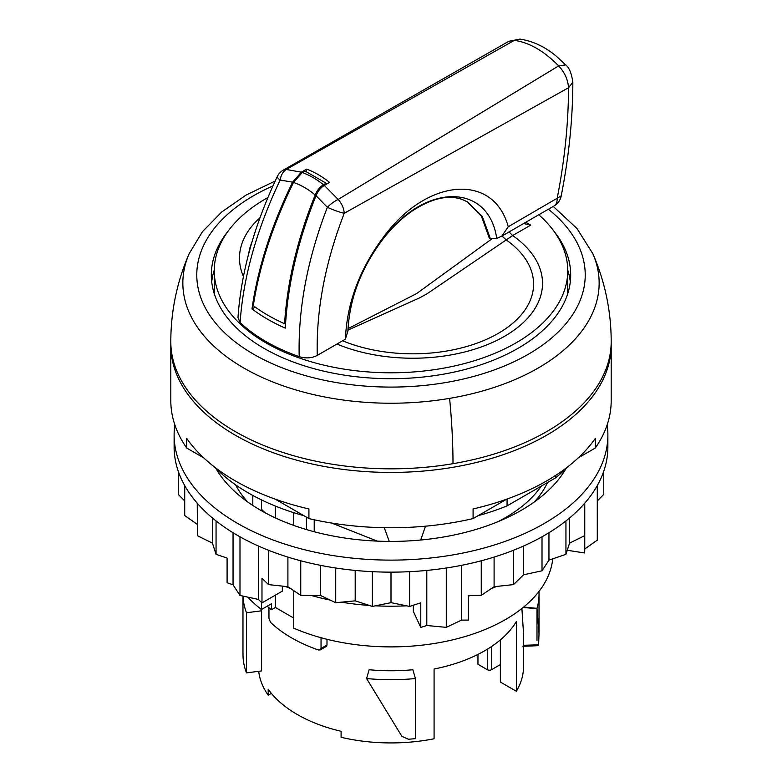 <?xml version="1.0" encoding="UTF-8"?>
<svg xmlns="http://www.w3.org/2000/svg" width="782" height="782" viewBox="0 0 782 782"><rect width="100%" height="100%" fill="white"/><g stroke="black" fill="none" stroke-linecap="round" stroke-linejoin="round"><path stroke-width="1.17" d="M246.486 672.872L261.589 670.936L261.589 610.81L246.486 612.736L246.486 672.872A148.023 85.463 180 0 1 243.055 657.154L242.977 652.491M246.486 612.736A148.023 85.463 180 0 1 243.016 596.099M261.589 610.81A132.559 76.528 180 0 1 260.993 609.168M415.428 738.658A148.023 85.463 180 0 1 408.4 739.234L401.86 736.312L366.572 678.532A148.023 85.463 180 0 0 415.428 678.532L415.428 738.658M415.428 678.532L412.876 669.724A132.559 76.528 180 0 1 369.124 669.724L366.572 678.532M538.945 591.485A148.023 85.463 180 0 1 539.023 594.242A148.023 85.463 180 0 1 536.99 608.347L536.99 640.263M523.647 607.057L536.99 608.347L539.013 633.743L538.622 644.818L523.207 645.306M537.996 644.329L538.622 644.818M523.178 607.448L536.99 608.738M521.897 608.474L523.549 633.752L523.559 666.401A132.559 76.528 0 0 1 516.364 691.268L516.364 621.524A132.559 76.528 0 0 1 484.732 650.761A132.559 76.528 0 0 1 434.088 669.021L434.088 738.775A132.559 76.528 0 0 1 341.099 737.299L341.099 731.287A132.559 76.528 0 0 1 268.197 689.196L268.197 695.208L271.383 693.37M611.172 343.503A220.192 127.124 180 0 1 611.192 345.312L611.192 400.628A220.192 127.124 180 0 1 595.317 448.018L595.317 438.399A220.192 127.124 180 0 1 546.696 480.901A220.192 127.124 180 0 1 473.081 508.965L473.081 518.593A220.192 127.124 180 0 1 308.919 518.593L308.919 508.965A220.192 127.124 180 0 1 186.683 438.399L186.683 448.018A220.192 127.124 180 0 1 170.808 400.628L170.808 345.312A220.192 127.124 180 0 1 170.828 343.503M611.192 345.312A220.192 127.124 180 0 1 546.696 435.203A220.192 127.124 180 0 1 306.74 462.758A220.192 127.124 180 0 1 170.808 345.312M473.081 518.593L506.756 499.151M578.309 457.841L595.317 448.018M186.683 448.018L203.691 457.841M275.244 499.151L308.919 518.593M314.217 531.74L314.217 519.776M547.508 482.543A162.011 93.537 180 0 1 534.35 501.936M247.65 501.936A162.011 93.537 180 0 1 235.617 484.84M552.737 558.837A162.011 93.537 180 0 1 505.563 619.5A162.011 93.537 180 0 1 293.729 628.151L293.729 590.625M306.436 529.561L306.436 517.156M293.729 512.669L293.729 525.396M252.801 495.446L252.801 505.455M261.442 602.365L261.442 609.52A162.011 93.537 180 0 1 247.845 597.145M261.442 499.884L261.442 510.714M261.442 609.52L271.442 603.743L271.442 609.755L275.401 607.467L293.729 618.054M275.401 506.071L275.401 517.899M275.401 595.141L275.401 607.467M267.18 606.197A148.023 85.463 0 0 0 271.442 609.755M321.04 637.721L321.04 648.464L320.268 649.901L326.211 646.479L326.993 645.023L326.993 639.285M258.715 671.308A132.559 76.528 0 0 0 268.197 695.208M268.969 607.741L268.969 618.396L270.513 622.316A140.662 81.211 180 0 0 318.421 649.979L320.268 649.901M487.333 649.216L487.333 669.705L477.958 664.289L477.958 654.407M516.364 691.268L500.372 682.041L500.372 639.891M500.372 664.583L491.497 669.705A2.942 1.701 0 0 1 487.333 669.705M566.97 467.431A201.414 116.283 180 0 1 555.601 477.861L507.068 505.886A201.414 116.283 180 0 1 478.085 515.7M303.915 515.7A201.414 116.283 180 0 1 215.03 467.431M555.601 475.446L555.601 477.861M507.068 499.033L507.068 505.886M498.3 521.535A161.649 93.322 0 0 0 505.299 517.723A161.649 93.322 0 0 0 541.261 486.14M420.687 540.02L425.516 526.178M389.27 541.398L384.255 527.694M331.627 523.041L377.227 541.105M233.046 532.728L233.046 584.78L239.986 595.444L258.461 599.452L261.98 602.893L282.322 591.143L282.322 586.099M239.986 536.794L239.986 595.444M258.461 546.032L258.461 599.452M426.806 570.42L426.806 625.502L446.278 627.36L461.527 620.126L468.438 620.087L468.438 595.434L481.253 595.356L494.097 586.705L513.491 584.604L523.539 574.799L542.014 570.792L548.954 560.127L565.943 554.33L569.57 543.128L584.555 535.709L584.692 528.319L584.692 552.972L584.76 548.974L597.282 540.167L597.282 485.573M446.278 568.006L446.278 627.36M461.527 565.337L461.527 620.126M584.76 503.178L584.76 548.974M174.826 424.802A216.878 125.218 0 0 0 174.122 434.9L174.122 446.923A216.878 125.218 0 0 0 237.64 535.465A216.878 125.218 0 0 0 474 562.61A216.878 125.218 0 0 0 607.878 446.923L607.878 434.9A216.878 125.218 0 0 0 607.174 424.802M174.122 434.9A216.878 125.218 0 0 0 237.64 523.441A216.878 125.218 0 0 0 474 550.587A216.878 125.218 0 0 0 607.878 434.9M215.754 468.164A184.474 106.508 0 0 0 260.553 510.216A184.474 106.508 0 0 0 566.246 468.164M261.442 509.268A150.056 86.636 0 0 0 265.215 512.806M468.438 596.089A180.055 103.957 0 0 0 470.852 595.415M491.34 588.563A180.055 103.957 0 0 0 496.638 586.432M285.362 586.432A180.055 103.957 0 0 0 290.66 588.563M311.148 595.415A180.055 103.957 0 0 0 330.239 600.097M341.343 602.169A180.055 103.957 0 0 0 369.339 605.444M375.458 605.815A180.055 103.957 0 0 0 406.542 605.815M412.661 605.444A180.055 103.957 0 0 0 413.336 605.395L413.336 605.229M409.612 571.681L409.612 606.431L420.784 602.805L420.784 627.457L413.336 611.407L413.336 605.395M216.057 520.929L216.057 554.33L227.093 558.094L227.093 582.746L233.046 584.78M420.784 627.457L426.806 625.502M597.282 525.631L597.458 500.803L603.753 494.351L603.753 471.233M567.253 550.274L584.692 552.972M584.555 503.413L584.555 535.709M569.57 517.987L569.57 543.128M565.943 520.929L565.943 554.33M548.954 532.728L548.954 560.127M542.014 536.794L542.014 570.792M523.539 546.032L523.539 574.799M513.491 550.254L513.491 584.604M494.097 557.087L494.097 586.705M481.253 560.782L481.253 595.356M391 572.141L391 602.648L409.612 606.431M372.388 571.681L372.388 606.431L391 602.648M355.194 570.42L355.194 600.84L372.388 606.431M335.722 568.006L335.722 602.707L355.194 600.84M320.473 565.337L320.473 595.473L335.722 602.707M300.747 560.782L300.747 595.356L320.473 595.473M287.903 557.087L287.903 586.705L300.747 595.356M268.509 550.254L268.509 584.604L287.903 586.705M268.509 584.604L261.98 578.24L261.98 602.893M212.43 517.987L212.43 543.128L216.057 554.33M197.445 503.413L197.445 535.709L212.43 543.128M197.24 503.178L197.445 535.709M184.718 485.573L184.718 515.514L197.24 524.321M178.247 471.233L178.247 494.351L184.718 500.979M449.601 398.37A208.149 120.174 180 0 0 592.864 253.739A220.192 220.192 0 0 1 611.192 341.695A220.192 127.124 180 0 1 452.993 463.687A220.192 127.124 180 0 1 170.808 341.695A220.192 220.192 0 0 1 189.136 253.739A208.149 120.174 180 0 0 246.711 369.671A208.149 120.174 180 0 0 449.601 398.37A220.192 50.615 80.4 0 1 452.993 463.687M211.707 281.872A179.684 103.742 180 0 1 214.258 270.064M567.742 270.064A179.684 103.742 180 0 1 570.293 281.872M553.988 231.276A179.684 103.742 180 0 1 570.684 274.951A179.684 103.742 180 0 1 441.586 374.5A179.684 103.742 180 0 1 211.316 274.951A179.684 103.742 180 0 1 228.012 231.276M491.516 239.145L416.659 293.563L348.078 328.626M523.608 223.525L530.704 225.138L525.758 222.284M530.704 225.138L512.63 235.558L509.082 231.902M336.944 344.051A129.656 74.857 180 0 0 507.577 334.491A129.656 74.857 180 0 0 512.63 235.558L426.845 293.924L419.455 297.932L348.019 330.072M506.384 240.054L501.995 235.998M538.769 214.767A176.742 102.041 180 0 1 560.596 242.019A176.742 102.041 180 0 1 567.742 270.748A176.742 102.041 180 0 1 416.132 371.753A176.742 102.041 180 0 1 221.404 299.477A176.742 102.041 180 0 1 214.258 270.748A176.742 102.041 180 0 1 267.923 197.514M326.26 184.308L326.123 183.193L323.455 184.738C319.877 186.947 317.111 190.368 315.175 194.982L313.406 199.39C296.779 241.755 287.16 283.201 284.55 323.738L285.596 323.24M326.123 183.193L304.912 170.955L302.243 172.49L293.494 182.46L291.432 186.712C271.98 227.435 259.272 267.092 253.29 305.684C262.39 312.468 272.81 318.479 284.55 323.738M214.542 294.521A176.742 102.041 180 0 1 214.258 288.783L214.258 270.748M567.742 270.748L567.742 288.783A176.742 102.041 180 0 1 567.458 294.521M302.243 172.49C309.477 175.09 316.544 179.166 323.455 184.738M293.494 182.46C300.914 184.963 308.137 189.136 315.175 194.982M255.176 307.072L251.99 308.91C261.599 316.192 272.713 322.604 285.313 328.157C287.58 285.039 297.825 240.885 316.036 195.696C317.961 191.072 320.728 187.651 324.315 185.432L329.574 182.392A88.376 51.026 -120 0 0 306.622 169.137L306.505 171.6M561.202 195.891L508.232 226.77C493.999 173.36 428.614 177.641 385.194 234.844C360.209 267.473 346.954 302.243 345.409 339.153L347.892 331.118C349.495 298.225 361.48 267.17 383.845 237.943L383.903 237.875C425.701 182.558 488.682 183.086 496.736 238.461L490.422 238.774L489.337 238.187L481.419 216.213L467.216 201.717M383.708 238.119L383.786 238.041C361.519 267.239 349.593 298.05 348.01 330.454L347.892 331.118M383.815 238.002L383.845 237.972C392.593 227.024 401.938 218.11 411.87 211.208C431.42 198.354 448.213 194.444 462.25 199.478L467.714 202L482.318 216.487L490.422 238.774M508.232 226.77L501.868 236.076L496.726 238.461M508.72 41.348L520.069 39.12M572.835 82.198L568.514 87.75C568.006 79.744 564.731 72.462 558.671 65.893C544.067 51.045 529.306 42.521 514.38 40.332L286.261 169.469L283.221 170.153A14.731 14.731 0 0 0 277.287 176.576A14.731 2.737 25.4 0 0 280.152 180.036L280.152 180.036A14.731 10.645 90.3 0 1 286.261 169.469L301.353 172.177L306.622 169.137M501.868 236.076L554.106 205.92A14.731 8.504 -120 0 0 557.136 198.54C564.653 160.29 568.446 123.361 568.514 87.75L344.256 213.261C343.885 208.305 341.861 203.701 338.176 199.439A14.731 4.79 141.2 0 0 327.355 207.279L327.355 207.279C307.336 259.292 297.962 309.086 299.203 356.651C274.785 348.01 255.088 336.641 240.123 322.546C243.182 277.463 256.525 229.957 280.152 180.036L292.605 182.167L301.353 172.177M251.99 308.91C257.865 267.884 271.403 225.636 292.605 182.167M240.123 322.546L237.992 317.697M299.203 356.651C305.723 358.635 311.735 358.215 317.267 355.409L345.409 339.153M316.036 195.696L327.355 207.279A14.731 1.994 -158.7 0 0 344.256 213.261C325.117 262.762 316.123 310.141 317.267 355.409M324.315 185.432L338.176 199.439L558.671 65.893L565.669 64.896M326.993 645.023L321.04 648.464M491.497 646.548L491.497 669.705M548.368 209.224A194.229 112.139 180 0 1 445.681 382.554A194.229 112.139 180 0 1 217.767 325.664A194.229 112.139 180 0 1 272.967 185.901M243.427 276.457A129.656 74.857 180 0 1 260.035 217.67M248.813 253.27A120.711 69.696 180 0 1 251.921 242.185M506.384 240.045A120.711 69.696 180 0 1 500.881 331.822A120.711 69.696 180 0 1 342.594 340.786M242.977 596.089L242.977 652.902M539.023 594.242L539.023 633.752M538.387 645.668L522.953 646.323M592.864 253.739L576.969 228.5L553.236 206.419M275.196 181.023L246.203 194.992L221.677 212.01L202.411 231.726L189.136 253.739M508.828 41.29L519.942 39.1C532.992 41.075 545.24 46.881 556.686 56.519L565.591 64.808C569.208 67.477 571.622 73.342 572.835 82.403C572.756 119.03 568.876 156.899 561.183 196.008A14.731 14.731 0 0 1 554.106 205.92M508.799 41.309L283.221 170.153M277.287 176.576C254.111 225.558 241.003 272.644 237.982 317.824"/></g></svg>
